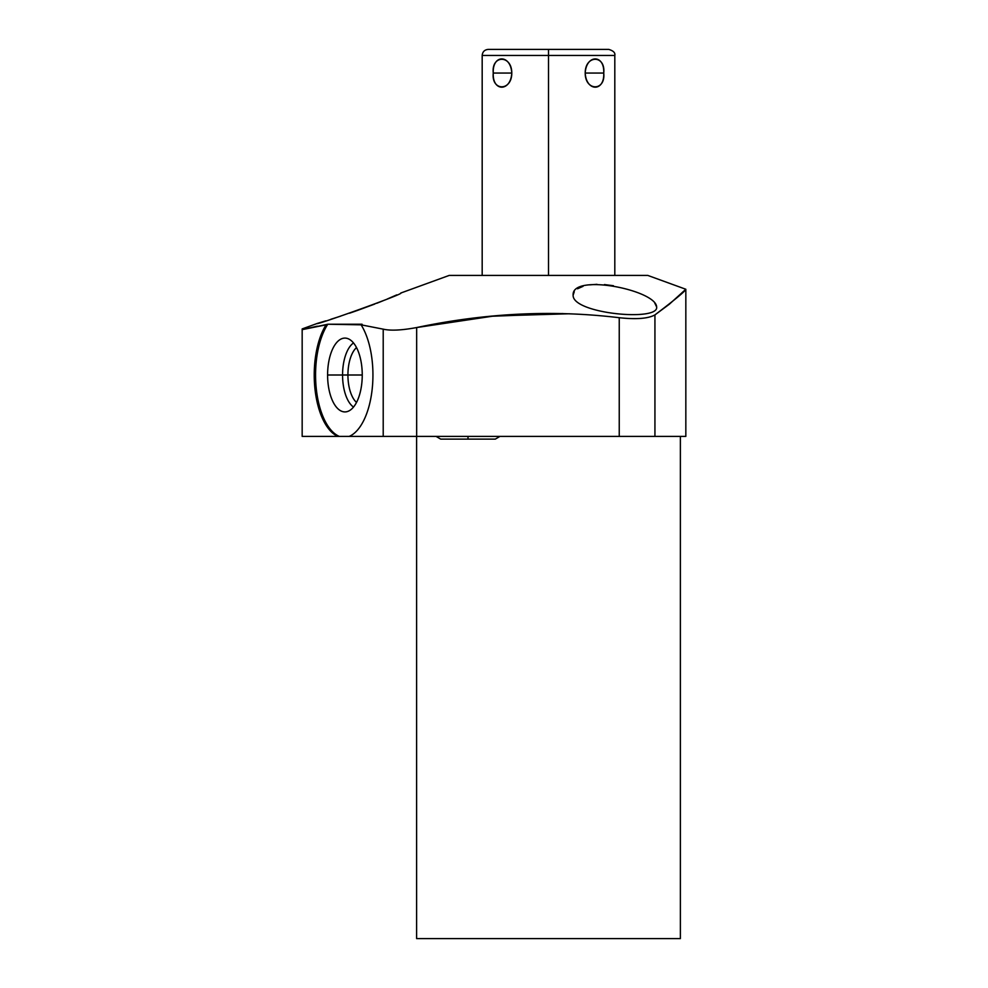 <?xml version="1.0" encoding="UTF-8"?>
<svg xmlns="http://www.w3.org/2000/svg" width="988" height="988" viewBox="0 0 988 988"><rect width="100%" height="100%" fill="white"/><g stroke="black" fill="none" stroke-linecap="round" stroke-linejoin="round"><path stroke-width="1.48" d="M647.782 275.417L449.207 275.417L400.77 293.041L449.207 275.417L647.782 275.417L685.833 289.262C685.598 290.904 675.298 299.45 654.933 314.9L654.933 436.4L302.167 436.4L302.167 329.646L326.065 324.83A62.528 29.356 -90 0 0 314.962 388.914A62.528 29.356 -90 0 0 338.007 436.4L339.353 436.4A62.528 29.356 90 0 1 316.246 388.42A62.528 29.356 90 0 1 327.781 324.237L302.167 329.646L302.167 436.4L302.167 328.93L302.167 329.646L302.167 328.93L317.247 323.447C313.579 326.225 405.809 293.337 400.77 293.041C405.809 293.337 313.579 326.225 317.247 323.447L302.167 328.93L317.247 323.447C313.579 326.225 405.809 293.337 400.77 293.041L449.207 275.417L482.181 275.417L482.181 55.464L548.501 55.464L548.501 49.4L608.756 49.4C613.387 50.783 615.401 52.809 614.808 55.464L548.501 55.464L614.808 55.464L614.808 275.417L647.77 275.417L449.207 275.417M416.615 938.6L680.374 938.6L680.374 436.4L680.374 938.6L416.615 938.6L416.615 436.4M680.374 938.6L680.374 436.4L654.933 436.4L654.933 314.9C648.252 318.618 636.358 319.556 619.241 317.716L619.241 436.4L416.664 436.4L416.664 327.547C485.676 312.998 553.206 309.713 619.241 317.716C636.358 319.556 648.252 318.618 654.933 314.9L654.933 436.4L619.241 436.4L619.241 317.716C553.206 309.713 485.676 312.998 416.664 327.547L416.664 436.4L349.159 436.4A62.528 29.356 -90 0 0 372.204 388.914A62.528 29.356 -90 0 0 361.102 324.83L383.208 329.152L383.208 436.4L383.208 329.152C390.556 330.856 401.708 330.325 416.664 327.547L490.703 316.296L562.789 313.554M317.247 326.176L302.167 329.646L326.065 324.83A62.528 29.356 -90 0 0 314.962 388.914A62.528 29.356 -90 0 0 338.007 436.4L339.353 436.4A62.528 29.356 90 0 1 316.246 388.42A62.528 29.356 90 0 1 327.781 324.237L362.065 324.237L327.781 324.237A62.528 29.356 -90 0 0 316.246 388.42A62.528 29.356 -90 0 0 339.353 436.4L349.159 436.4A62.528 29.356 -90 0 0 372.204 388.914A62.528 29.356 -90 0 0 361.102 324.83L327.781 324.237M619.241 317.716C636.358 319.556 648.252 318.618 654.933 314.9L669.321 304.23L685.833 289.262L685.833 436.4L619.241 436.4L619.241 317.716C553.206 309.713 485.676 312.998 416.664 327.547C401.708 330.325 390.556 330.856 383.208 329.152L361.102 324.83A62.528 29.356 90 0 1 372.204 388.914A62.528 29.356 90 0 1 349.159 436.4L339.353 436.4M573.126 295.177C572.151 313.653 658.798 321.742 656.65 307.058C656.365 290.102 571.447 272.96 573.126 295.177C572.151 313.653 658.798 321.742 656.65 307.058C656.365 290.102 571.447 272.96 573.126 295.177C571.447 272.96 656.365 290.102 656.65 307.058C658.798 321.742 572.151 313.653 573.126 295.177L574.263 291.769M684.227 290.904L685.833 289.262M327.596 375.008A36.914 17.327 -90 0 0 344.923 411.922A36.914 17.327 -90 0 0 362.25 375.008A36.914 17.327 -90 0 0 344.923 338.094A36.914 17.327 -90 0 0 327.596 375.008A36.914 17.327 -90 0 0 346.874 411.675A36.914 17.327 -90 0 0 362.25 375.008L347.924 375.008A29.714 13.943 -90 0 0 356.52 402.437A29.714 13.943 90 0 1 347.924 375.008L342.564 375.008A33.678 15.808 -90 0 0 353.519 407.056A33.678 15.808 90 0 1 342.564 375.008L362.25 375.008A36.914 17.327 -90 0 0 346.874 338.328A36.914 17.327 -90 0 0 327.596 375.008A36.914 17.327 -90 0 0 353.581 406.97A36.914 17.327 -90 0 0 353.581 343.034A36.914 17.327 -90 0 0 327.596 375.008L342.564 375.008A33.678 15.808 90 0 1 353.519 342.959A33.678 15.808 -90 0 0 342.564 375.008A33.678 15.808 -90 0 0 353.519 407.056M356.52 347.578A29.714 13.943 -90 0 0 347.924 375.008A29.714 13.943 90 0 1 356.52 347.578A29.714 13.943 -90 0 0 347.924 375.008L342.564 375.008A33.678 15.808 -90 0 1 353.519 342.959M548.501 275.417L548.501 55.464L482.181 55.464C482.539 51.784 484.552 49.758 488.245 49.4L548.501 49.4L548.501 275.417L548.501 49.4M585.205 73.05C586.267 91.884 604.73 91.884 603.73 73.05C604.73 54.217 586.267 54.217 585.205 73.05C585.143 91.39 605.755 91.39 603.73 73.05L585.205 73.05L603.73 73.05C605.755 54.711 585.143 54.711 585.205 73.05C586.267 54.217 604.73 54.217 603.73 73.05C604.73 91.884 586.267 91.884 585.205 73.05L603.73 73.05M493.259 73.05C492.259 91.884 510.722 91.884 511.784 73.05C510.722 54.217 492.259 54.217 493.259 73.05C491.234 91.39 511.846 91.39 511.784 73.05L493.259 73.05L511.784 73.05C511.846 54.711 491.234 54.711 493.259 73.05C492.259 54.217 510.722 54.217 511.784 73.05C510.722 91.884 492.259 91.884 493.259 73.05L511.784 73.05M436.079 436.4L440.722 439.129L468.003 439.129L468.003 436.4L468.003 439.129L495.284 439.129L499.928 436.4M349.159 436.4L383.208 436.4L383.208 329.152L361.102 324.83M569.36 313.764L493.988 315.987L416.664 327.547L416.664 436.4L619.241 436.4M656.65 306.947L654.711 302.958M613.449 285.73L604.397 284.569M596.974 284.322L589.663 284.865M583.056 286.322L577.523 288.792M317.247 323.447L325.768 320.865M330.844 319.285L340.502 316.197M349.493 313.208L355.915 310.985M356.631 310.738L374.785 304.045M376.774 303.279L382.936 300.809M387.382 298.969L396.781 294.869M416.664 327.547C401.708 330.325 390.556 330.856 383.208 329.152M362.25 375.008L347.924 375.008A29.714 13.943 -90 0 0 356.52 402.437M680.374 436.4L654.933 436.4M416.664 436.4L383.208 436.4M338.007 436.4A62.528 29.356 90 0 1 314.962 388.914A62.528 29.356 90 0 1 326.065 324.83M468.003 436.4C468.003 439.969 468.003 439.969 468.003 436.4"/></g></svg>

